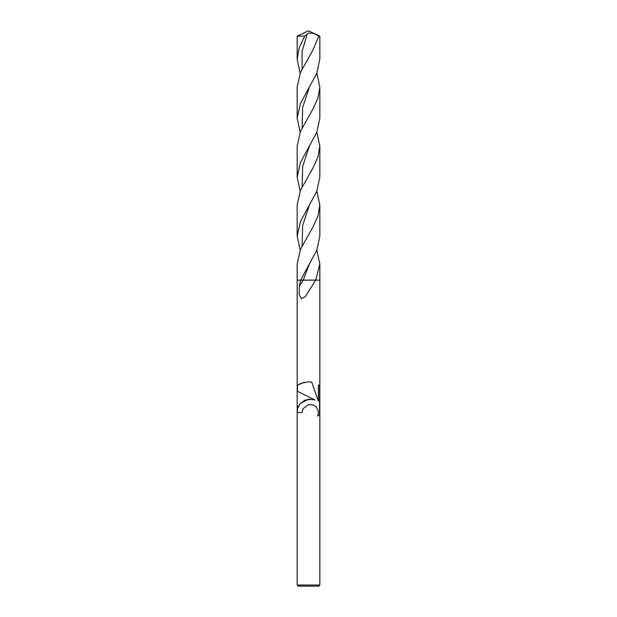 <?xml version="1.0" encoding="UTF-8"?>
<svg xmlns="http://www.w3.org/2000/svg" width="617" height="617" viewBox="0 0 617 617"><rect width="100%" height="100%" fill="white"/><g stroke="black" fill="none" stroke-linecap="round" stroke-linejoin="round"><path stroke-width="0.93" d="M308.5 404.567L302.986 408.87L302.129 412.565L297.17 412.565L297.17 409.218L300.14 403.572L308.5 399.16L314.994 399.947L297.17 391.163L297.17 385.455L300.464 383.496L308.5 381.807L311.786 382.162L318.403 401.204L318.403 384.9L319.83 385.949L319.83 414.578L317.554 416.159L318.249 414.161L318.249 410.868L316.135 406.858L313.567 405.068L308.5 404.567L313.583 405.068L316.143 406.865L318.249 410.86L318.249 414.169L317.562 416.159M319.83 585.016L318.696 586.15L298.304 586.15L297.17 585.016L319.83 585.016L319.83 414.578A18.456 18.456 0 0 1 319.552 414.801L319.544 385.725M316.845 250.109L319.83 264.053L315.696 280.172L319.83 280.172L319.83 385.949A18.456 18.456 0 0 0 319.552 385.725M319.83 264.053L319.83 280.172L315.696 280.172L305.415 296.43L301.451 298.736L299.145 294.656L299.276 286.319L300.61 280.172L315.958 280.172L300.61 280.172L316.791 250.247L319.83 236.157L319.83 205.075L317.917 216.135L312.819 227.218L300.479 249.33L297.17 264.053L297.17 280.172L300.61 280.172L297.17 280.172L297.17 385.455A18.456 18.456 0 0 1 297.448 385.247L297.448 391.301L308.5 396.746M302.129 412.565L302.6 409.781M309.302 381.846L307.783 381.815M304.166 382.247L297.587 385.155M297.448 408.246L297.448 412.565M312.634 399.284L304.968 400.109L299.546 404.289M298.535 405.809L298.065 406.719M308.5 33.102L313.644 33.357L318.812 36.133L319.83 36.133L308.5 30.85L297.17 36.133L304.698 36.133L308.5 33.102M300.155 73.153L297.17 59.201L299.237 47.671L304.698 36.133M308.5 147.679L316.791 132.269L319.83 118.186L319.83 87.105L317.925 98.149L312.819 109.248L300.471 131.375L297.17 146.082L297.17 177.172L300.487 162.433L308.5 147.679M316.845 73.153L319.83 87.105M300.155 191.123L297.17 177.172M316.845 191.123L319.83 205.075M300.155 132.138L297.17 118.186L300.487 103.44L316.791 73.276L319.83 59.201L319.83 36.133M318.812 36.133L312.827 50.255L300.494 72.343L297.17 87.105L297.17 118.186M308.5 206.664L316.791 191.247L319.83 177.172L319.83 146.082L317.917 157.165L312.827 168.225L300.487 190.329L297.17 205.075L297.17 236.157L300.487 221.41L308.5 206.664M316.845 132.138L319.83 146.082M300.155 250.109L297.17 236.157M315.719 280.11L300.626 280.11M309.294 264.323L303.155 280.11L299.276 286.319M302.137 245.759L302.638 225.544L309.302 205.33M302.137 127.788L302.631 107.574L309.31 87.352M302.137 186.774L302.638 166.567L309.302 146.352M302.129 68.811L302.075 51.496L307.104 34.182M297.17 391.163L297.17 409.218M297.17 412.565L297.17 585.016M297.17 59.201L297.17 36.133"/></g></svg>
